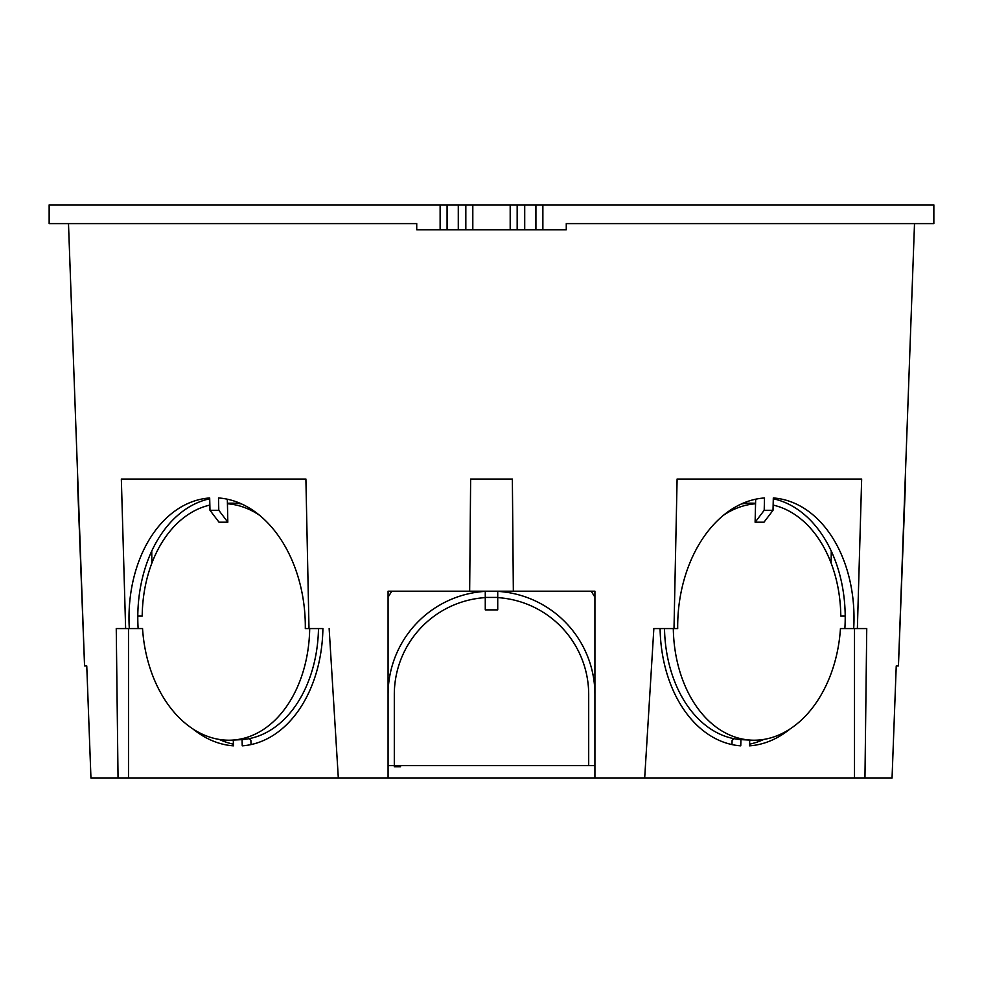 <?xml version="1.0" encoding="UTF-8"?>
<svg xmlns="http://www.w3.org/2000/svg" width="983" height="983" viewBox="0 0 983 983"><rect width="100%" height="100%" fill="white"/><g stroke="black" fill="none" stroke-linecap="round" stroke-linejoin="round"><path stroke-width="1.47" d="M77.411 479.04L84.563 665.946L68.491 223.596L49.15 223.596L49.15 204.906L933.85 204.906L933.85 223.596L566.269 223.596L566.269 229.825L542.874 229.825L542.874 204.906M472.811 204.906L472.811 229.825L510.189 229.825L510.189 204.906M84.563 665.946L86.762 665.946L90.952 778.094L118.046 778.094L116.252 628.567L138.136 628.567A124.608 88.052 87.2 0 1 137.841 621.907A124.608 88.052 87.2 0 1 137.792 616.108A124.608 88.052 -92.8 0 1 209.698 498.786A124.608 88.052 -92.8 0 0 151.751 551.058L151.849 563.148M773.142 505.09A118.378 83.653 92.8 0 1 840.797 616.108L845.208 616.108A124.608 88.052 92.8 0 0 773.302 498.786M594.924 597.136L591.188 591.188L594.924 591.188L594.924 778.094L644.676 778.094L653.855 628.567L677.692 628.567A124.608 88.052 -87.2 0 1 677.729 622.337A124.608 88.052 -87.2 0 1 764.504 497.963L764.196 510.3L773.019 510.3L763.988 522.206L755.104 522.194L755.558 503.763A118.378 83.653 92.8 0 0 723.758 515.055M773.019 510.3L773.314 497.963A124.608 88.052 -87.2 0 1 853.957 622.337A124.608 88.052 -87.2 0 1 853.686 628.567L857.373 628.567L861.661 479.04L677.103 479.04L674.006 628.567M845.208 616.108A124.608 88.052 -87.2 0 1 845.159 621.907A124.608 88.052 -87.2 0 1 844.864 628.567L853.686 628.567M129.314 628.567A124.608 88.052 87.2 0 1 129.043 622.337A124.608 88.052 87.2 0 1 209.686 497.963L209.981 510.3L218.791 510.3L227.823 522.194L227.331 499.217M218.791 510.3L218.496 497.963A124.608 88.052 87.2 0 1 305.271 622.337A124.608 88.052 87.2 0 1 305.308 628.567L308.994 628.567L305.897 479.04L121.339 479.04L125.627 628.567M668.895 628.567L664.508 628.567A118.378 83.653 92.8 0 0 740.924 739.609L740.764 745.839A124.608 88.052 -87.2 0 1 660.097 628.567L653.855 628.567M138.136 628.567L142.547 628.567A118.378 83.653 -92.8 0 0 231.791 740.138L233.278 740.064L233.426 745.839A124.608 88.052 87.2 0 1 192.717 728.796M233.376 744.156A124.608 88.052 87.2 0 1 219.111 739.4M831.249 551.058L831.151 563.148M905.589 479.04L898.437 665.946L914.509 223.596M535.919 204.906L535.919 229.825L510.189 229.825M472.811 229.825L447.081 229.825L447.081 204.906M309.694 628.567A118.378 83.653 -92.8 0 1 231.791 740.138L240.602 739.707A118.378 83.653 -92.8 0 0 242.076 739.609L242.236 745.839A124.608 88.052 87.2 0 0 322.903 628.567L308.994 628.567M329.145 628.567L338.324 778.094L388.076 778.094L388.076 591.188L391.812 591.188L388.076 597.136M594.924 591.188L513.347 591.188L512.364 479.04L470.636 479.04L469.653 591.188L388.076 591.188M644.676 778.094L864.954 778.094L866.748 628.567L857.373 628.567M864.954 778.094L892.048 778.094L896.238 665.946L898.437 665.946M896.238 665.946L892.048 778.094M90.952 778.094L86.762 665.946M49.15 223.596L416.731 223.596L416.731 229.825L447.081 229.825M388.076 765.634L394.306 765.634L394.306 694.612A97.194 97.194 0 0 1 485.27 597.615M497.73 597.615A97.194 97.194 0 0 1 588.694 694.612L588.694 765.634L594.924 765.634M588.694 765.634L394.306 765.634L394.306 766.728L400.536 766.728L400.536 765.634M388.076 694.612A103.424 103.424 0 0 1 485.27 591.373L485.27 609.878L497.73 609.878L497.73 591.373A103.424 103.424 0 0 1 594.924 694.612M388.076 778.094L594.924 778.094M118.046 778.094L338.324 778.094M469.653 591.188L513.347 591.188M854.51 628.567L854.51 778.094M673.306 628.567A118.378 83.653 92.8 0 0 751.209 740.138A118.378 83.653 92.8 0 0 840.453 628.567L844.864 628.567M128.49 628.567L128.49 778.094M242.076 739.609A118.378 83.653 -92.8 0 0 318.492 628.567L314.105 628.567M763.889 739.4A124.608 88.052 -87.2 0 1 749.624 744.156M790.283 728.796A124.608 88.052 -87.2 0 1 749.574 745.839L749.722 740.064M740.924 739.609A118.378 83.653 92.8 0 0 742.398 739.707L751.209 740.138M241.609 503.972A118.378 83.653 -92.8 0 0 228.916 503.235L227.429 503.308M755.571 503.308L754.084 503.235A118.378 83.653 92.8 0 0 741.391 503.972M227.823 522.194L219.012 522.194L209.981 510.3M209.858 505.09A118.378 83.653 -92.8 0 0 142.203 616.108L137.792 616.108M259.242 515.055A118.378 83.653 -92.8 0 0 227.442 503.763M755.669 499.217L755.558 503.763M485.27 597.418L497.73 597.418M731.979 744.586L732.089 740.58L733.588 738.602M249.412 738.602L250.911 740.58L251.009 744.586M755.177 522.206L764.196 510.3M733.736 738.626L732.077 740.813M588.694 746.945L588.694 694.612M394.306 694.612L394.306 746.945M535.919 229.825L542.874 229.825M440.126 229.825L440.126 204.906M524.713 229.825L524.713 204.906M517.169 229.825L517.169 204.906M465.831 229.825L465.831 204.906M458.287 229.825L458.287 204.906"/></g></svg>
